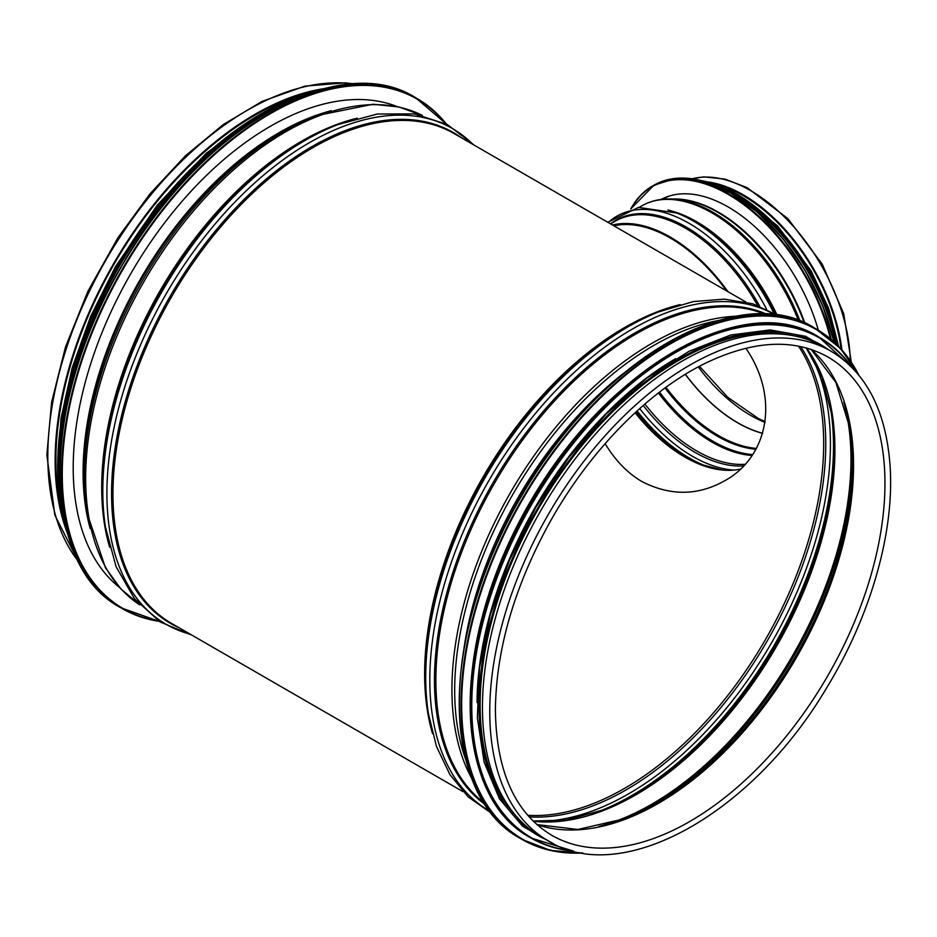 <?xml version="1.0" encoding="UTF-8"?>
<svg xmlns="http://www.w3.org/2000/svg" width="937" height="937" viewBox="0 0 937 937"><rect width="100%" height="100%" fill="white"/><g stroke="black" fill="none" stroke-linecap="round" stroke-linejoin="round"><path stroke-width="1.41" d="M605.115 443.658C615.375 460.582 627.685 473.244 642.044 481.618C670.353 496.083 697.901 495.802 724.711 480.775C767.661 457.291 780.38 398.436 745.864 348.259M635.099 412.76A138.641 80.043 -120 0 0 684.713 456.987A138.641 80.043 -120 0 0 740.488 469.074M548.321 840.922L541.012 836.706A282.74 163.237 -60 0 1 482.45 707.271A282.74 163.237 -60 0 1 605.876 422.728A282.74 163.237 -60 0 1 823.752 346.983L831.06 351.199C866.666 372.867 886.367 411.46 890.15 466.954C894.413 533.059 870.368 616.476 826.645 687.875C752.212 814.054 621.899 887.058 548.321 840.922A282.74 163.237 -60 0 1 489.758 711.488A282.74 163.237 -60 0 1 613.185 426.944A282.74 163.237 -60 0 1 831.06 351.199M61.947 512.715A281.604 162.581 -60 0 1 55.927 460.09A281.604 162.581 -60 0 1 303.635 94.087M66.808 531.572A282.74 163.237 -60 0 1 55.119 460.547A282.74 163.237 -60 0 1 322.422 88.874M119.643 587.558A278.652 160.883 -60 0 1 130.911 273.452A278.652 160.883 -60 0 1 397.3 106.631M618.888 392.111A281.604 162.581 120 0 0 477.659 636.738M675.671 358.648A281.604 162.581 120 0 0 477.074 702.633M793.979 335.856A281.604 162.581 120 0 0 538.447 508.744A281.604 162.581 120 0 0 516.498 816.478M851.264 362.15L851.264 361.893A3.291 1.897 180 0 1 851.241 362.115A3.291 1.897 -0 0 0 851.264 361.881L843.698 313.602L822.206 264.117L787.783 218.52L747.105 187.634L724.84 179.061L703.71 176.87L692.115 178.721M707.786 181.907A140.913 81.355 60 0 1 841.93 350.016M717.297 184.788A139.777 80.699 60 0 1 841.051 349.044M613.911 225.829A139.777 80.699 60 0 1 726.597 290.88M612.517 225.021A140.913 81.355 60 0 1 727.99 291.688M661.042 199.476A136.825 79.001 60 0 1 818.329 330.234M432.531 733.601A282.74 163.237 -60 0 1 424.625 673.879A282.74 163.237 -60 0 1 680.215 304.584M462.96 791.636L171.518 623.374A282.74 163.237 -60 0 1 112.955 493.94A282.74 163.237 -60 0 1 236.382 209.396A282.74 163.237 -60 0 1 454.258 133.651L745.7 301.913M798.511 346.128A281.604 162.581 -60 0 1 765.353 639.748A281.604 162.581 -60 0 1 527.66 815.272M482.778 578.305A277.293 160.098 -60 0 1 570.879 425.726M463.71 650.383A277.809 160.391 -60 0 1 623.749 373.195M465.595 759.146A281.709 162.651 -60 0 1 454.691 690.405A281.709 162.651 -60 0 1 718.878 320.442M471.557 778.073A282.74 163.237 -60 0 1 451.927 689.644A282.74 163.237 -60 0 1 738.251 316.144M483.773 802.646A282.74 163.237 -60 0 1 435.869 680.367A282.74 163.237 -60 0 1 552.092 403.613A282.74 163.237 -60 0 1 765.634 314.434M484.792 804.239A283.267 163.542 -60 0 1 434.475 679.993A283.267 163.542 -60 0 1 552.525 400.942A283.267 163.542 -60 0 1 767.532 314.527M489.606 811.067A286.242 165.263 -60 0 1 429.814 679.735A286.242 165.263 -60 0 1 555.091 391.315A286.242 165.263 -60 0 1 775.848 315.277M778.225 315.605L752.868 303.822L724.254 299.126L693.251 301.585L657.797 312.162A283.267 163.542 -60 0 0 425.281 674.687A283.267 163.542 -60 0 0 427.881 710.398L428.361 713.455A286.242 165.263 -60 0 1 425.714 677.369A286.242 165.263 -60 0 1 660.69 311.037L660.69 311.037A286.242 165.263 -60 0 1 661.264 310.815M827.769 356.903A276.157 159.442 -60 0 1 827.769 675.776A276.157 159.442 -60 0 1 551.612 835.218C515.045 813.047 496.305 771.362 495.392 710.141C496.024 651.145 513.382 589.947 547.489 526.524C586.843 454.035 646.284 392.416 704.226 363.802C752.622 340.307 793.803 338.011 827.769 356.903M811.255 349.466A276.157 159.442 -60 0 1 796.368 657.645A276.157 159.442 -60 0 1 536.913 824.63M811.149 349.431L835.921 382.53L849.847 427.975A276.93 159.887 -60 0 1 624.206 818.809L577.883 829.468L536.831 824.56M849.519 425.96A280.831 162.136 -60 0 1 622.297 819.524M843.804 402.196A281.604 162.581 -60 0 1 792.667 655.513A281.604 162.581 -60 0 1 598.86 826.457M806.499 348.002A281.604 162.581 -60 0 1 776.597 646.237A281.604 162.581 -60 0 1 533.27 821.245M831.201 412.303A282.388 163.038 -60 0 1 831.342 413.17L831.342 413.17A282.388 163.038 -60 0 1 602.128 810.177L602.128 810.177A282.388 163.038 -60 0 1 601.308 810.493M831.096 411.648A285.375 164.76 -60 0 1 600.687 810.728M807.682 349.981A285.375 164.76 -60 0 1 771.327 643.192A285.375 164.76 -60 0 1 535.577 821.28M800.62 346.561A282.388 163.038 -60 0 1 767.274 640.849A282.388 163.038 -60 0 1 529.077 816.877M90.175 528.491A277.293 160.098 -60 0 1 83.077 472.236A277.293 160.098 -60 0 1 331.417 110.648M87.2 513.757A281.709 162.651 -60 0 1 87.106 513.218L86.462 509.166A277.809 160.391 -60 0 1 83.733 473.033A277.809 160.391 -60 0 1 312.829 117.102L316.659 115.638A281.709 162.651 -60 0 1 317.163 115.438M422.306 115.38A282.74 163.237 -60 0 0 206.093 196.805A282.74 163.237 -60 0 0 85.654 478.175A282.74 163.237 -60 0 0 139.718 604.845L120.732 588.764L105.448 567.752L87.106 513.218A281.709 162.651 -60 0 1 84.342 476.582A281.709 162.651 -60 0 1 316.659 115.638L373.055 104.241L398.881 106.982L422.329 115.38M109.617 547.161A282.74 163.237 -60 0 1 101.711 487.451A282.74 163.237 -60 0 1 357.313 118.156M102.367 488.247A283.267 163.542 -60 0 1 334.896 125.734L337.788 124.609A286.242 165.263 -60 0 0 102.812 490.941A286.242 165.263 -60 0 0 105.448 527.027L104.979 523.959A283.267 163.542 -60 0 1 102.367 488.247M190.27 634.197A286.242 165.263 -60 0 1 106.9 493.307A286.242 165.263 -60 0 1 246.724 190.328A286.242 165.263 -60 0 1 473.009 144.474M179.072 627.743A283.267 163.542 -60 0 1 111.573 493.565A283.267 163.542 -60 0 1 240.856 202.661A283.267 163.542 -60 0 1 461.812 138.02M78.181 561.111A282.74 163.237 -60 0 1 47.81 456.331A282.74 163.237 -60 0 1 150.798 194.966A282.74 163.237 -60 0 1 353.671 83.955M158.564 620.938A294.101 169.796 -60 0 1 123.18 268.989A294.101 169.796 -60 0 1 445.672 123.649M159.161 621.336A294.558 170.065 -60 0 1 122.642 608.792A294.558 170.065 -60 0 1 122.63 268.673A294.558 170.065 -60 0 1 417.188 98.608A294.558 170.065 -60 0 1 446.317 123.977M120.85 607.773A294.558 170.065 -60 0 1 120.85 267.642A294.558 170.065 -60 0 1 415.407 97.577C338.936 48.9 198.96 129.072 122.033 265.23C40.127 400.685 39.401 565.444 120.85 607.773L159.208 621.36M60.097 484.605A294.124 169.82 -60 0 1 278.371 106.549M60.073 486.561A288.42 166.517 -60 0 1 280.046 105.541M62.685 511.508A288.877 166.786 -60 0 1 302.967 95.34M67.616 533.809A288.877 166.786 -60 0 1 117.57 265.745A288.877 166.786 -60 0 1 324.741 88.453M58.481 486.666A288.467 166.552 -60 0 1 279.343 104.124M667.355 342.848A294.101 169.796 120 0 0 459.235 703.324M520.246 838.357C447.64 799.729 438.762 663.021 500.311 535.952C570.41 379.38 730.591 273.335 814.803 328.173A294.558 170.065 120 0 0 520.246 498.226A294.558 170.065 120 0 0 520.246 838.357L522.026 839.388A294.558 170.065 120 0 0 582.802 853.021M858.772 375.011A294.558 170.065 120 0 0 816.584 329.192A294.558 170.065 120 0 0 522.026 499.257A294.558 170.065 120 0 0 522.026 839.388L550.64 850.468L583.037 853.057M858.198 374.32A294.124 169.82 120 0 0 522.565 499.573A294.124 169.82 120 0 0 581.912 852.869M674.265 351.48A288.42 166.517 120 0 0 470.163 704.999M529.991 837.42C458.79 799.542 450.076 665.469 510.442 540.848C579.195 387.297 736.283 283.302 818.868 337.074A288.877 166.786 120 0 0 529.991 503.86A288.877 166.786 120 0 0 529.991 837.42L530.986 837.994A288.877 166.786 120 0 0 573.35 851.065M852.354 367.808A288.877 166.786 120 0 0 819.863 337.648A288.877 166.786 120 0 0 530.986 504.434A288.877 166.786 120 0 0 530.986 837.994L573.514 851.101M851.323 366.754A288.467 166.552 120 0 0 531.513 504.738A288.467 166.552 120 0 0 571.921 850.691M828.636 349.794A283.197 163.506 120 0 0 537.651 508.276A283.197 163.506 120 0 0 545.896 839.529M692.314 178.744A140.913 81.355 60 0 1 795.044 228.312A140.913 81.355 60 0 1 850.281 360.698M764.99 422.4A134.331 77.56 60 0 1 698.241 366.906M762.613 433.292A134.331 77.56 60 0 1 685.392 374.285M762.589 433.386A134.331 77.56 60 0 1 685.287 374.343M756.417 448.413A136.146 78.603 60 0 1 665.973 387.297M755.972 449.233A136.462 78.79 60 0 1 665.012 388M752.739 454.562A139.449 80.512 60 0 1 659.519 392.135M752.13 455.476A139.777 80.699 60 0 1 658.43 392.966M745.208 464.272A139.777 80.699 60 0 1 644.89 404.034M743.709 465.888A140.562 81.156 60 0 1 643.215 405.475M733.999 470.093A143.548 82.878 60 0 1 639.702 408.579M704.472 465.478A143.548 82.878 60 0 1 637.09 410.933M722.064 470.011L703.043 464.939A140.562 81.156 60 0 1 636.235 411.718M685.111 457.209A139.777 80.699 60 0 1 635.274 412.596M610.549 223.884L615.059 221.273A140.913 81.355 60 0 1 757.529 305.368M610.467 223.838A141.44 81.66 60 0 1 759.661 306.153M608.23 222.549A144.415 83.381 60 0 1 766.536 309.093M775.567 313.93A141.44 81.66 60 0 0 679.641 214.14L676.748 213.015A144.415 83.381 60 0 1 773.693 312.829M667.917 210.04A140.913 81.355 60 0 1 776.925 314.773M639.257 207.311L641.564 205.976A140.913 81.355 60 0 1 798.441 320.618M804.215 322.867A137.493 79.387 60 0 0 676.022 199.148L670.634 198.995A140.48 81.109 60 0 1 800.069 321.204M672.297 199.042A137.282 79.258 60 0 1 804.871 323.16M631.081 208.857A152.274 87.914 60 0 1 735.123 198.632A152.274 87.914 60 0 1 830.451 338.866M630.8 208.939A152.731 88.183 60 0 1 652.129 186.24A152.731 88.183 60 0 1 831.271 339.557M630.742 208.963L653.909 185.21A152.731 88.183 60 0 1 833.813 341.794M725.039 189.895A152.298 87.926 60 0 1 833.918 341.888M725.402 189.942A146.594 84.635 60 0 1 835.581 343.446M713.701 184.566A147.05 84.904 60 0 1 836.39 344.207M702.762 180.911A147.05 84.904 60 0 1 837.725 345.542M727.651 189.262A146.641 84.658 60 0 1 837.83 345.648M428.361 713.455L436.455 746.379L449.83 774.454L468.195 796.895L491.082 812.965M831.342 413.17L821.983 377.201L806.207 347.92M602.128 810.177L566.299 820.062L533.059 821.035M396.164 106.408L395.109 105.799M118.87 586.691L117.828 586.082M474.473 145.329L447.3 124.48L414.423 113.904L377.4 113.998L337.788 124.609M191.734 635.052L160.098 621.934L134.495 598.743L116.071 566.639L105.448 527.027M78.521 561.778L54.885 515.245L46.85 454.984L51.57 402.383L65.508 346.913L87.973 291.149L117.933 237.717L149.85 194.018L185.409 155.811L223.311 124.539L262.149 101.36L304.97 86.099L345.249 82.854L354.409 83.908M116.703 584.138L114.08 582.802M390.401 104.194L392.861 105.799M446.352 124L415.407 97.577M326.322 88.066L277.001 105.12L212.851 148.374L161.398 201.666L117.324 265.792L83.416 337.25L63.072 409.598L57.825 477.355L68.085 535.414M57.614 465.724L61.057 418.171L72.161 367.901L90.491 316.823L115.345 266.928L157.24 205.168L206.21 153.293L260.72 113.869M814.803 328.173L840.489 348.435L858.924 375.187M818.868 337.074L852.483 367.925M835.464 353.893L805.597 336.313L770.155 329.929L730.731 335.001L689.058 351.258L646.917 377.998L606.18 414.013L568.618 457.736L535.859 507.245L509.365 560.373L490.285 614.766L479.463 668.058L477.366 717.906L484.124 762.132L499.444 798.804L522.705 826.317L552.865 843.382M765.107 421.603L758.56 418.593L727.791 397.347L699.459 366.25M676.748 213.015L638.519 207.393L607.738 222.256M670.634 198.995C659.882 198.714 650.196 201.045 641.564 205.976M669.112 196.102L662.307 199.323M653.909 185.21L676.092 178.288L701.86 180.677L729.478 192.167L757.155 211.985L783.027 238.83L805.41 270.898L822.791 306.071L834.035 341.993M702 180.712L745.184 199.206L786.811 237.764L819.641 289.627L837.924 345.741M737.993 194.662L777.651 225.981L811.219 271.051L828.753 308.613L838.638 346.467"/></g></svg>
